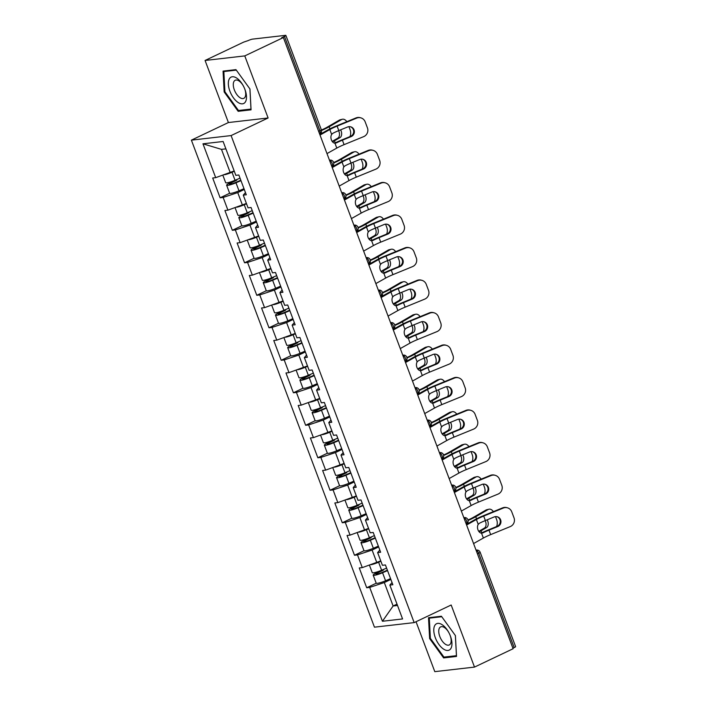 <?xml version="1.0" encoding="UTF-8"?>
<svg xmlns="http://www.w3.org/2000/svg" width="707" height="707" viewBox="0 0 707 707"><rect width="100%" height="100%" fill="white"/><g stroke="black" fill="none" stroke-linecap="round" stroke-linejoin="round"><path stroke-width="1.06" d="M416.034 621.718L434.796 671.65L474.503 667.09L513.105 648.734L283.374 37.551L244.772 55.906L205.074 60.466L228.405 122.541L191.394 140.145L374.454 627.171L414.161 622.611L231.101 135.576L191.394 140.145M205.074 60.466L243.668 42.111L248.228 40.573A3.376 0.495 -20.6 0 1 252.602 39.115L285.363 35.35A3.376 0.495 -20.6 0 1 285.875 35.421L321.349 129.788A3.376 0.495 -20.6 0 1 319.926 130.768L284.461 36.411L281.633 37.745L283.374 37.551M397.016 604.132L393.119 605.987L382.434 621.259L402.575 618.943L389.857 585.096L392.862 584.742L385.421 564.955L382.416 565.3L377.635 552.591L379.818 550.046M382.434 621.259L369.708 587.402L366.703 587.756L376.23 583.222M380.764 560.907L362.276 567.615L359.262 567.96L366.703 587.756M362.276 567.615L357.495 554.907L354.49 555.26L364.017 550.726M368.55 528.412L350.062 535.119L347.049 535.464L354.49 555.26M350.062 535.119L345.281 522.411L342.276 522.756L351.794 518.231M356.337 495.916L337.84 502.624L334.835 502.969L342.276 522.756M337.84 502.624L333.068 489.916L330.054 490.26L339.581 485.736M344.123 463.421L325.627 470.128L322.622 470.473L330.054 490.26M325.627 470.128L320.854 457.42L317.841 457.765L327.368 453.24M331.91 430.925L313.413 437.633L310.408 437.978L317.841 457.765M313.413 437.633L308.641 424.925L305.627 425.269L315.154 420.745M319.688 398.43L301.2 405.138L298.195 405.482L305.627 425.269M301.2 405.138L296.427 392.429L293.414 392.774L302.941 388.24M307.474 365.934L288.986 372.642L285.973 372.987L293.414 392.774M288.986 372.642L284.205 359.934L281.2 360.278L290.727 355.745M295.261 333.439L276.773 340.138L273.759 340.491L281.2 360.278M276.773 340.138L271.992 327.438L268.987 327.783L278.514 323.249M283.047 300.935L264.559 307.642L261.546 307.987L268.987 327.783M264.559 307.642L259.778 294.934L256.774 295.287L266.3 290.754M270.834 268.439L252.346 275.147L249.332 275.491L256.774 295.287M252.346 275.147L247.565 262.438L244.56 262.783L254.078 258.258M258.621 235.944L240.124 242.651L237.119 242.996L244.56 262.783M240.124 242.651L235.351 229.943L232.338 230.288L241.865 225.763M246.407 203.448L227.91 210.156L224.906 210.5L232.338 230.288M227.91 210.156L223.138 197.447L220.124 197.792L229.651 193.267M234.185 170.953L215.697 177.66L212.692 178.005L220.124 197.792M215.697 177.66L202.971 143.804L223.12 141.497L235.838 175.345L238.851 175L246.283 194.787L243.279 195.132L248.051 207.84L251.065 207.496L258.506 227.283L255.492 227.627L260.273 240.336L263.278 239.991L270.719 259.778L267.706 260.123L272.487 272.831L275.491 272.487L282.933 292.274L279.919 292.618L284.7 305.327L287.705 304.982L295.146 324.769L292.132 325.123L296.913 337.822L299.918 337.478L307.359 357.274L304.355 357.618L309.127 370.327L312.14 369.973L319.573 389.769L316.568 390.114L321.34 402.822L324.354 402.477L331.786 422.265L328.782 422.609L333.554 435.318L336.567 434.973L344.009 454.76L340.995 455.105L345.767 467.813L348.781 467.468L356.222 487.256L353.208 487.6L357.989 500.309L360.994 499.964L368.435 519.751L365.422 520.096L370.203 532.804L373.208 532.459L380.649 552.247L377.635 552.591M378.652 546.935L372.094 550.055L376.875 562.763M372.094 550.055L357.495 554.907M366.438 514.44L359.881 517.559L364.662 530.268M359.881 517.559L345.281 522.411M365.422 520.096L367.605 517.551M354.225 481.944L347.667 485.064L352.448 497.772M347.667 485.064L333.068 489.916M353.208 487.6L355.391 485.055M342.011 449.449L335.454 452.568L340.226 465.268M335.454 452.568L320.854 457.42M340.995 455.105L343.178 452.56M329.798 416.953L323.24 420.064L328.013 432.772M323.24 420.064L308.641 424.925M328.782 422.609L330.964 420.064M317.576 384.458L311.027 387.569L315.799 400.277M311.027 387.569L296.427 392.429M316.568 390.114L318.751 387.569M305.362 351.962L298.814 355.073L303.586 367.781M298.814 355.073L284.205 359.934M304.355 357.618L306.538 355.073M293.149 319.458L286.591 322.578L291.372 335.286M286.591 322.578L271.992 327.438M292.132 325.123L294.324 322.578M280.935 286.962L274.378 290.082L279.159 302.79M274.378 290.082L259.778 294.934M279.919 292.618L282.102 290.082M268.722 254.467L262.164 257.587L266.946 270.295M262.164 257.587L247.565 262.438M267.706 260.123L269.888 257.578M256.508 221.971L249.951 225.091L254.723 237.799M249.951 225.091L235.351 229.943M255.492 227.627L257.675 225.082M244.295 189.476L237.738 192.596L242.51 205.304M237.738 192.596L223.138 197.447M243.279 195.132L245.462 192.587M284.461 36.411A3.376 0.495 -20.6 0 0 285.875 35.421M225.887 148.859L221.485 149.371L230.296 172.8M221.485 149.371L202.971 143.804M514.183 647.594L478.719 553.228A3.376 0.495 159.4 0 0 480.141 552.238L515.606 646.605A3.376 0.495 159.4 0 1 514.183 647.594L512.902 648.204M474.503 667.09L451.172 605.006L414.161 622.611M228.405 122.541L268.112 117.981L244.772 55.906M268.112 117.981L231.101 135.576M390.865 579.431L384.316 582.55L393.119 605.987L397.52 605.484M384.316 582.55L369.708 587.402M389.857 585.096L392.04 582.55M249.96 88.994L235.952 69.631L223.059 71.115L224.163 91.954L238.162 111.317L251.065 109.832L249.96 88.994M428.513 617.724L429.617 638.562L443.625 657.925L456.519 656.441L455.414 635.593L441.407 616.239L428.513 617.724M240.327 110.292L238.162 111.317M224.906 91.601L224.163 91.954M445.781 656.9L443.625 657.925M430.36 638.209L429.617 638.562M338.794 130.592L347.544 127.013A5.17 5.02 -74.4 0 1 354.048 129.885A5.17 5.02 -74.4 0 1 351.149 136.592L342.4 140.18A15.068 2.192 -20.6 0 0 338.14 142.045A15.068 2.192 -20.6 0 0 336.426 142.894L334.959 143.229A5.17 3.508 -102.8 0 1 331.397 139.889A5.17 3.508 -102.8 0 1 331.645 134.41L332.829 133.314A15.068 2.192 -20.6 0 1 334.544 132.465A15.068 2.192 -20.6 0 1 338.794 130.592L337.115 126.111A15.068 2.192 -20.6 0 0 332.856 127.985A15.068 2.192 -20.6 0 0 329.824 129.549L320.024 135.055M334.977 143.229L336.426 142.894L334.959 143.229L336.788 148.09L326.996 153.596M319.811 134.48L327.73 130.026A17.993 2.616 159.4 0 1 331.353 128.161A17.993 2.616 159.4 0 1 336.435 125.926L356.01 117.919A6.752 6.549 -74.4 0 1 360.181 117.662L360.862 117.857A6.752 6.549 105.6 0 1 365.166 121.843L367.437 127.887A6.752 6.549 105.6 0 1 363.663 136.645L344.079 144.652A15.068 2.192 -20.6 0 0 339.828 146.526A15.068 2.192 -20.6 0 0 336.788 148.09M334.676 143.185A17.993 2.616 159.4 0 1 336.638 142.222A17.993 2.616 159.4 0 1 341.72 139.986L350.469 136.407A5.17 5.02 105.6 0 0 350.398 126.739M360.862 117.857A6.752 6.549 105.6 0 0 356.69 118.104L337.115 126.111M346.81 121.684A6.752 4.366 76.6 0 0 342.329 119.262A6.752 4.366 76.6 0 0 341.552 119.58L339.387 120.093L327.014 127.278A15.068 2.192 159.4 0 1 323.594 129.054A15.068 2.192 159.4 0 1 321.429 130.035M321.526 130.486A17.993 2.616 -20.6 0 0 325.105 128.877A17.993 2.616 -20.6 0 0 329.179 126.756L341.552 119.58M332.555 141.868A17.993 2.616 -20.6 0 0 334.464 140.817L339.996 137.609L337.831 138.13L332.299 141.338A15.068 2.192 159.4 0 1 332.193 141.4M349.903 136.637A6.752 4.366 76.6 0 0 350.045 129.62L348.931 126.668M340.571 129.867A5.17 3.349 -103.4 0 1 341.163 131.095A5.17 3.349 -103.4 0 1 339.996 137.609M337.831 138.13A5.17 3.349 76.6 0 0 338.998 131.608A5.17 3.349 76.6 0 0 338.573 130.689M339.387 120.093A6.752 4.366 -103.4 0 1 340.164 119.783L342.329 119.262M235.334 180.161A1.352 1.158 -96.6 0 1 234.857 180.603L229.74 183.033A7.424 1.078 -20.6 0 0 226.611 185.207A7.424 1.078 -20.6 0 0 235.979 182.786L240.972 180.647M240.813 180.232L235.024 182.706A4.498 0.654 159.4 0 1 229.351 184.174A4.498 0.654 159.4 0 1 231.251 182.857L236.359 180.426A1.352 1.158 83.4 0 0 237.031 179.437M226.611 185.207L229.634 193.223A7.424 1.078 -20.6 0 0 238.993 190.81L243.986 188.672M222.882 175.274L225.674 182.706A7.424 1.078 -20.6 0 0 235.042 180.285L240.035 178.146M224.517 174.726A7.424 1.078 -20.6 0 0 232.02 172.269L234.317 171.288M244.94 89.436A14.617 7.273 -115.4 0 0 244.693 88.817A14.617 7.273 -115.4 0 0 243.164 85.6A14.617 7.273 -115.4 0 0 231.286 77.028A14.617 7.273 -115.4 0 0 229.89 91.168A14.617 7.273 -115.4 0 0 242.501 103.841A14.617 7.273 -115.4 0 0 244.94 89.436M243.314 85.865A10.013 4.976 -115.4 0 0 235.201 80.271A10.013 4.976 -115.4 0 0 234.344 89.904A10.013 4.976 -115.4 0 0 243.8 98.353A10.013 4.976 -115.4 0 0 244.649 88.72A10.013 4.976 -115.4 0 0 244.578 88.525M249.916 88.923L250.985 109.064L238.48 110.504L224.914 91.742L223.845 71.548L236.306 70.117M225.294 70.85L223.845 71.548M451.039 648.204A14.617 7.273 -115.4 0 0 450.147 635.425A14.617 7.273 -115.4 0 0 448.618 632.208A14.617 7.273 -115.4 0 0 434.699 625.615A14.617 7.273 -115.4 0 0 438.897 644.431A14.617 7.273 -115.4 0 0 451.039 648.204M448.768 632.473A10.013 4.976 -115.4 0 0 440.655 626.879A10.013 4.976 -115.4 0 0 439.365 628.187A10.013 4.976 -115.4 0 0 441.292 639.623A10.013 4.976 -115.4 0 0 449.254 644.961A10.013 4.976 -115.4 0 0 450.545 643.653A10.013 4.976 -115.4 0 0 450.032 635.133M455.37 635.531L456.439 655.672L443.943 657.103L430.369 638.35L429.299 618.157L441.76 616.725M430.757 617.458L429.299 618.157M351.008 163.087L359.766 159.508A5.17 5.02 -74.4 0 1 366.261 162.38A5.17 5.02 -74.4 0 1 363.363 169.088L354.614 172.676A15.068 2.192 -20.6 0 0 350.354 174.541A15.068 2.192 -20.6 0 0 348.639 175.389L347.172 175.725A5.17 3.508 -102.8 0 1 343.611 172.384A5.17 3.508 -102.8 0 1 343.858 166.905L345.043 165.809A15.068 2.192 -20.6 0 1 346.757 164.961A15.068 2.192 -20.6 0 1 351.008 163.087L349.329 158.615A15.068 2.192 -20.6 0 0 345.069 160.48A15.068 2.192 -20.6 0 0 342.038 162.044L332.237 167.559M348.639 175.389L347.172 175.725L348.639 175.389M332.025 166.976L339.943 162.522A17.993 2.616 159.4 0 1 343.567 160.657A17.993 2.616 159.4 0 1 348.648 158.421L368.223 150.414A6.752 6.549 -74.4 0 1 372.395 150.167L373.075 150.352A6.752 6.549 105.6 0 1 377.388 154.347L379.65 160.383A6.752 6.549 105.6 0 1 375.877 169.141L356.293 177.148A15.068 2.192 -20.6 0 0 352.042 179.021A15.068 2.192 -20.6 0 0 349.002 180.585L339.21 186.091M346.89 175.69A17.993 2.616 159.4 0 1 348.851 174.717A17.993 2.616 159.4 0 1 353.933 172.481L362.682 168.902A5.17 5.02 105.6 0 0 362.611 159.234M373.075 150.352A6.752 6.549 105.6 0 0 368.904 150.6L349.329 158.615M363.221 195.583L371.979 192.004A5.17 5.02 -74.4 0 1 378.475 194.876A5.17 5.02 -74.4 0 1 375.576 201.592L366.827 205.171A15.068 2.192 -20.6 0 0 362.576 207.045A15.068 2.192 -20.6 0 0 360.853 207.893L359.395 208.22A5.17 3.508 -102.8 0 1 355.833 204.88A5.17 3.508 -102.8 0 1 356.081 199.401L357.256 198.305A15.068 2.192 -20.6 0 1 358.97 197.456A15.068 2.192 -20.6 0 1 363.221 195.583L361.542 191.111A15.068 2.192 -20.6 0 0 357.282 192.984A15.068 2.192 -20.6 0 0 354.251 194.54L344.45 200.054M359.403 208.22L360.853 207.893L359.395 208.22L361.215 213.081L351.423 218.587M344.238 199.471L352.157 195.017A17.993 2.616 159.4 0 1 355.78 193.152A17.993 2.616 159.4 0 1 360.862 190.917L380.446 182.91A6.752 6.549 -74.4 0 1 384.608 182.662L385.288 182.848A6.752 6.549 105.6 0 1 389.601 186.842L391.872 192.878A6.752 6.549 105.6 0 1 388.09 201.636L368.515 209.652A15.068 2.192 -20.6 0 0 364.255 211.517A15.068 2.192 -20.6 0 0 361.215 213.081M359.103 208.185A17.993 2.616 159.4 0 1 361.065 207.213A17.993 2.616 159.4 0 1 366.146 204.977L374.896 201.398A5.17 5.02 105.6 0 0 374.834 191.73M385.288 182.848A6.752 6.549 105.6 0 0 381.117 183.095L361.542 191.111M375.444 228.087L384.193 224.499A5.17 5.02 -74.4 0 1 390.688 227.371A5.17 5.02 -74.4 0 1 387.79 234.088L379.04 237.667A15.068 2.192 -20.6 0 0 374.79 239.54A15.068 2.192 -20.6 0 0 373.075 240.389L371.608 240.716A5.17 3.508 -102.8 0 1 368.047 237.375A5.17 3.508 -102.8 0 1 368.294 231.896L369.469 230.8A15.068 2.192 -20.6 0 1 371.184 229.952A15.068 2.192 -20.6 0 1 375.444 228.087L373.756 223.606A15.068 2.192 -20.6 0 0 369.505 225.48A15.068 2.192 -20.6 0 0 366.465 227.035L356.673 232.55M373.075 240.389L371.608 240.716L373.075 240.389M356.452 231.967L364.37 227.513A17.993 2.616 159.4 0 1 367.993 225.648A17.993 2.616 159.4 0 1 373.075 223.412L392.659 215.405A6.752 6.549 -74.4 0 1 396.821 215.158L397.502 215.343A6.752 6.549 105.6 0 1 401.815 219.338L404.086 225.374A6.752 6.549 105.6 0 1 400.303 234.132L380.728 242.148A15.068 2.192 -20.6 0 0 376.469 244.012A15.068 2.192 -20.6 0 0 373.429 245.576L363.637 251.091M371.316 240.68A17.993 2.616 159.4 0 1 373.278 239.708A17.993 2.616 159.4 0 1 378.36 237.472L387.118 233.893A5.17 5.02 105.6 0 0 387.047 224.234M397.502 215.343A6.752 6.549 105.6 0 0 393.339 215.591L373.756 223.606M387.657 260.583L396.406 257.003A5.17 5.02 -74.4 0 1 402.902 259.867A5.17 5.02 -74.4 0 1 400.012 266.583L391.254 270.162A15.068 2.192 -20.6 0 0 387.003 272.036A15.068 2.192 -20.6 0 0 385.288 272.884L383.821 273.211A5.17 3.508 -102.8 0 1 380.26 269.871A5.17 3.508 -102.8 0 1 380.507 264.391L381.683 263.304A15.068 2.192 -20.6 0 1 383.397 262.456A15.068 2.192 -20.6 0 1 387.657 260.583L385.969 256.102A15.068 2.192 -20.6 0 0 381.718 257.975A15.068 2.192 -20.6 0 0 378.678 259.531L368.886 265.045M385.288 272.884L383.821 273.211L385.288 272.884M368.665 264.462L376.584 260.008A17.993 2.616 159.4 0 1 380.207 258.143A17.993 2.616 159.4 0 1 385.288 255.907L404.872 247.901A6.752 6.549 -74.4 0 1 409.044 247.653L409.715 247.839A6.752 6.549 105.6 0 1 414.028 251.833L416.299 257.869A6.752 6.549 105.6 0 1 412.517 266.627L392.942 274.643A15.068 2.192 -20.6 0 0 388.682 276.517A15.068 2.192 -20.6 0 0 385.651 278.072L375.85 283.587M383.539 273.176A17.993 2.616 159.4 0 1 385.492 272.204A17.993 2.616 159.4 0 1 390.573 269.968L399.331 266.389A5.17 5.02 105.6 0 0 399.261 256.729M409.715 247.839A6.752 6.549 105.6 0 0 405.553 248.095L385.969 256.102M399.87 293.078L408.619 289.499A5.17 5.02 -74.4 0 1 415.124 292.362A5.17 5.02 -74.4 0 1 412.225 299.079L403.467 302.658A15.068 2.192 -20.6 0 0 399.216 304.531A15.068 2.192 -20.6 0 0 397.502 305.38L396.035 305.707A5.17 3.508 -102.8 0 1 392.473 302.375A5.17 3.508 -102.8 0 1 392.721 296.887L393.896 295.8A15.068 2.192 -20.6 0 1 395.611 294.952A15.068 2.192 -20.6 0 1 399.87 293.078L398.182 288.597A15.068 2.192 -20.6 0 0 393.932 290.471A15.068 2.192 -20.6 0 0 390.891 292.026L381.1 297.541M397.502 305.38L396.035 305.707L397.502 305.38M380.879 296.958L388.797 292.504A17.993 2.616 159.4 0 1 392.429 290.639A17.993 2.616 159.4 0 1 397.511 288.412L417.086 280.396A6.752 6.549 -74.4 0 1 421.257 280.149L421.938 280.343A6.752 6.549 105.6 0 1 426.241 284.329L428.513 290.374A6.752 6.549 105.6 0 1 424.73 299.123L405.155 307.138A15.068 2.192 -20.6 0 0 400.896 309.012A15.068 2.192 -20.6 0 0 397.864 310.567L388.063 316.082M395.752 305.671A17.993 2.616 159.4 0 1 397.714 304.699A17.993 2.616 159.4 0 1 402.796 302.472L411.545 298.884A5.17 5.02 105.6 0 0 411.474 289.225M421.938 280.343A6.752 6.549 105.6 0 0 417.766 280.591L398.182 288.597M359.023 154.179A6.752 4.366 76.6 0 0 354.552 151.758A6.752 4.366 76.6 0 0 353.765 152.076L351.6 152.588L339.227 159.773A15.068 2.192 159.4 0 1 335.807 161.55A15.068 2.192 159.4 0 1 333.651 162.53M333.739 162.981A17.993 2.616 -20.6 0 0 337.319 161.373A17.993 2.616 -20.6 0 0 341.393 159.252L353.765 152.076M344.769 174.364A17.993 2.616 -20.6 0 0 346.677 173.312L352.21 170.104L350.045 170.626L344.512 173.834A15.068 2.192 159.4 0 1 344.406 173.895M362.125 169.132A6.752 4.366 76.6 0 0 362.258 162.115L361.153 159.163M352.784 162.363A5.17 3.349 -103.4 0 1 353.376 163.591A5.17 3.349 -103.4 0 1 352.21 170.104M350.045 170.626A5.17 3.349 76.6 0 0 351.211 164.112A5.17 3.349 76.6 0 0 350.787 163.184M351.6 152.588A6.752 4.366 -103.4 0 1 352.378 152.279L354.552 151.758M247.547 212.657A1.352 1.158 -96.6 0 1 247.07 213.099L241.962 215.529A7.424 1.078 -20.6 0 0 238.833 217.703A7.424 1.078 -20.6 0 0 248.192 215.281L253.186 213.143M253.035 212.727L247.238 215.202A4.498 0.654 159.4 0 1 241.564 216.669A4.498 0.654 159.4 0 1 243.464 215.352L248.572 212.922A1.352 1.158 83.4 0 0 249.244 211.932M238.833 217.703L241.847 225.719A7.424 1.078 -20.6 0 0 251.206 223.306L256.199 221.167M235.095 207.77L237.888 215.202A7.424 1.078 -20.6 0 0 247.256 212.78L252.249 210.642M236.739 207.222A7.424 1.078 -20.6 0 0 244.242 204.765L246.531 203.784M371.237 186.675A6.752 4.366 76.6 0 0 366.765 184.253A6.752 4.366 76.6 0 0 365.979 184.571L363.813 185.084L351.441 192.269A15.068 2.192 159.4 0 1 348.03 194.045A15.068 2.192 159.4 0 1 345.864 195.035M345.962 195.477A17.993 2.616 -20.6 0 0 349.532 193.868A17.993 2.616 -20.6 0 0 353.606 191.756L365.979 184.571M356.982 206.859A17.993 2.616 -20.6 0 0 358.891 205.817L364.423 202.6L362.258 203.121L356.726 206.329A15.068 2.192 159.4 0 1 356.62 206.391M374.339 201.628A6.752 4.366 76.6 0 0 374.471 194.611L373.367 191.659M364.998 194.858A5.17 3.349 -103.4 0 1 365.59 196.086A5.17 3.349 -103.4 0 1 364.423 202.6M362.258 203.121A5.17 3.349 76.6 0 0 363.425 196.608A5.17 3.349 76.6 0 0 363 195.68M363.813 185.084A6.752 4.366 -103.4 0 1 364.6 184.774L366.765 184.253M259.761 245.152A1.352 1.158 -96.6 0 1 259.283 245.594L254.175 248.024A7.424 1.078 -20.6 0 0 251.047 250.198A7.424 1.078 -20.6 0 0 260.406 247.777L265.399 245.638M265.249 245.223L259.46 247.706A4.498 0.654 159.4 0 1 253.778 249.164A4.498 0.654 159.4 0 1 255.678 247.848L260.786 245.417A1.352 1.158 83.4 0 0 261.466 244.428M251.047 250.198L254.06 258.214A7.424 1.078 -20.6 0 0 263.419 255.801L268.421 253.663M247.309 240.265L250.101 247.697A7.424 1.078 -20.6 0 0 259.469 245.276L264.462 243.137M248.952 239.717A7.424 1.078 -20.6 0 0 256.455 237.26L258.744 236.279M383.45 219.17A6.752 4.366 76.6 0 0 378.979 216.749A6.752 4.366 76.6 0 0 378.192 217.067L376.027 217.588L363.654 224.764A15.068 2.192 159.4 0 1 360.243 226.54A15.068 2.192 159.4 0 1 358.078 227.53M358.175 227.972A17.993 2.616 -20.6 0 0 361.745 226.373A17.993 2.616 -20.6 0 0 365.819 224.252L378.192 217.067M369.195 239.355A17.993 2.616 -20.6 0 0 371.104 238.312L376.637 235.095L374.471 235.617L368.939 238.825A15.068 2.192 159.4 0 1 368.833 238.886M386.552 234.123A6.752 4.366 76.6 0 0 386.685 227.106L385.58 224.154M377.211 227.362A5.17 3.349 -103.4 0 1 377.803 228.582A5.17 3.349 -103.4 0 1 376.637 235.095M374.471 235.617A5.17 3.349 76.6 0 0 375.638 229.103A5.17 3.349 76.6 0 0 375.214 228.175M376.027 217.588A6.752 4.366 -103.4 0 1 376.813 217.27L378.979 216.749M271.974 277.648A1.352 1.158 -96.6 0 1 271.497 278.09L266.389 280.52A7.424 1.078 -20.6 0 0 263.26 282.694A7.424 1.078 -20.6 0 0 272.619 280.272L277.621 278.134M277.462 277.718L271.674 280.202A4.498 0.654 159.4 0 1 266 281.669A4.498 0.654 159.4 0 1 267.891 280.352L272.999 277.922A1.352 1.158 83.4 0 0 273.68 276.923M263.26 282.694L266.274 290.71A7.424 1.078 -20.6 0 0 275.633 288.297L280.635 286.158M259.522 272.761L262.324 280.193A7.424 1.078 -20.6 0 0 271.682 277.78L276.676 275.642M261.166 272.213A7.424 1.078 -20.6 0 0 268.669 269.756L270.958 268.775M395.664 251.665A6.752 4.366 76.6 0 0 391.192 249.253A6.752 4.366 76.6 0 0 390.414 249.562L388.24 250.084L375.868 257.26A15.068 2.192 159.4 0 1 372.456 259.036A15.068 2.192 159.4 0 1 370.291 260.026M370.388 260.468A17.993 2.616 -20.6 0 0 373.959 258.868A17.993 2.616 -20.6 0 0 378.033 256.747L390.414 249.562M381.409 271.85A17.993 2.616 -20.6 0 0 383.327 270.808L388.85 267.6L386.685 268.112L381.153 271.32A15.068 2.192 159.4 0 1 381.046 271.382M398.766 266.619A6.752 4.366 76.6 0 0 398.907 259.602L397.794 256.65M389.424 259.858A5.17 3.349 -103.4 0 1 390.025 261.077A5.17 3.349 -103.4 0 1 388.85 267.6M386.685 268.112A5.17 3.349 76.6 0 0 387.851 261.599A5.17 3.349 76.6 0 0 387.436 260.671M388.24 250.084A6.752 4.366 -103.4 0 1 389.027 249.765L391.192 249.253M284.196 310.143A1.352 1.158 -96.6 0 1 283.71 310.585L278.602 313.015A7.424 1.078 -20.6 0 0 275.474 315.189A7.424 1.078 -20.6 0 0 284.833 312.768L289.835 310.638M289.676 310.214L283.887 312.697A4.498 0.654 159.4 0 1 278.213 314.164A4.498 0.654 159.4 0 1 280.105 312.848L285.221 310.417A1.352 1.158 83.4 0 0 285.893 309.419M275.474 315.189L278.487 323.214A7.424 1.078 -20.6 0 0 287.855 320.792L292.848 318.654M271.735 305.256L274.537 312.688A7.424 1.078 -20.6 0 0 283.896 310.276L288.889 308.137M273.379 304.708A7.424 1.078 -20.6 0 0 280.882 302.251L283.171 301.27M407.877 284.161A6.752 4.366 76.6 0 0 403.405 281.748A6.752 4.366 76.6 0 0 402.628 282.058L400.454 282.579L388.081 289.755A15.068 2.192 159.4 0 1 384.67 291.531A15.068 2.192 159.4 0 1 382.505 292.521M382.602 292.963A17.993 2.616 -20.6 0 0 386.172 291.364A17.993 2.616 -20.6 0 0 390.255 289.243L402.628 282.058M393.622 304.346A17.993 2.616 -20.6 0 0 395.54 303.303L401.063 300.095L398.898 300.608L393.366 303.824A15.068 2.192 159.4 0 1 393.26 303.886M410.979 299.123A6.752 4.366 76.6 0 0 411.12 292.097L410.007 289.145M401.638 292.353A5.17 3.349 -103.4 0 1 402.239 293.582A5.17 3.349 -103.4 0 1 401.063 300.095M398.898 300.608A5.17 3.349 76.6 0 0 400.065 294.094A5.17 3.349 76.6 0 0 399.649 293.166M400.454 282.579A6.752 4.366 -103.4 0 1 401.24 282.261L403.405 281.748M296.41 342.639A1.352 1.158 -96.6 0 1 295.924 343.081L290.816 345.511A7.424 1.078 -20.6 0 0 287.687 347.685A7.424 1.078 -20.6 0 0 297.055 345.272L302.048 343.134M301.889 342.718L296.1 345.193A4.498 0.654 159.4 0 1 290.427 346.66A4.498 0.654 159.4 0 1 292.318 345.343L297.435 342.913A1.352 1.158 83.4 0 0 298.107 341.914M287.687 347.685L290.701 355.709A7.424 1.078 -20.6 0 0 300.068 353.288L305.062 351.149M283.958 337.752L286.75 345.184A7.424 1.078 -20.6 0 0 296.109 342.771L301.102 340.633M285.593 337.204A7.424 1.078 -20.6 0 0 293.096 334.747L295.385 333.766M412.084 325.573L420.833 321.994A5.17 5.02 -74.4 0 1 427.337 324.858A5.17 5.02 -74.4 0 1 424.439 331.574L415.689 335.153A15.068 2.192 -20.6 0 0 411.43 337.027A15.068 2.192 -20.6 0 0 409.715 337.875L408.248 338.202A5.17 3.508 -102.8 0 1 404.687 334.871A5.17 3.508 -102.8 0 1 404.934 329.382L406.11 328.295A15.068 2.192 -20.6 0 1 407.824 327.447A15.068 2.192 -20.6 0 1 412.084 325.573L410.405 321.093A15.068 2.192 -20.6 0 0 406.145 322.966A15.068 2.192 -20.6 0 0 403.105 324.522L393.313 330.036M409.715 337.875L408.248 338.202L409.715 337.875M393.092 329.453L401.01 324.999A17.993 2.616 159.4 0 1 404.643 323.143A17.993 2.616 159.4 0 1 409.724 320.907L429.299 312.892A6.752 6.549 -74.4 0 1 433.471 312.644L434.151 312.839A6.752 6.549 105.6 0 1 438.455 316.824L440.726 322.869A6.752 6.549 105.6 0 1 436.944 331.627L417.369 339.634A15.068 2.192 -20.6 0 0 413.118 341.508A15.068 2.192 -20.6 0 0 410.078 343.063L400.286 348.578M407.966 338.167A17.993 2.616 159.4 0 1 409.927 337.204A17.993 2.616 159.4 0 1 415.009 334.968L423.758 331.389A5.17 5.02 105.6 0 0 423.687 321.72M434.151 312.839A6.752 6.549 105.6 0 0 429.98 313.086L410.405 321.093M420.099 316.656A6.752 4.366 76.6 0 0 415.619 314.244A6.752 4.366 76.6 0 0 414.841 314.553L412.676 315.075L400.303 322.259A15.068 2.192 159.4 0 1 396.883 324.027A15.068 2.192 159.4 0 1 394.718 325.017M394.815 325.459A17.993 2.616 -20.6 0 0 398.386 323.859A17.993 2.616 -20.6 0 0 402.469 321.738L414.841 314.553M405.845 336.841A17.993 2.616 -20.6 0 0 407.753 335.798L413.286 332.59L411.112 333.103L405.588 336.32A15.068 2.192 159.4 0 1 405.473 336.382M423.193 331.618A6.752 4.366 76.6 0 0 423.334 324.601L422.22 321.65M413.86 324.849A5.17 3.349 -103.4 0 1 414.452 326.077A5.17 3.349 -103.4 0 1 413.286 332.59M411.112 333.103A5.17 3.349 76.6 0 0 412.287 326.59A5.17 3.349 76.6 0 0 411.863 325.662M412.676 315.075A6.752 4.366 -103.4 0 1 413.454 314.756L415.619 314.244M308.623 375.143A1.352 1.158 -96.6 0 1 308.146 375.576L303.029 378.006A7.424 1.078 -20.6 0 0 299.901 380.18A7.424 1.078 -20.6 0 0 309.268 377.768L314.262 375.629M314.102 375.214L308.314 377.688A4.498 0.654 159.4 0 1 302.64 379.155A4.498 0.654 159.4 0 1 304.531 377.838L309.648 375.408A1.352 1.158 83.4 0 0 310.32 374.41M299.901 380.18L302.914 388.205A7.424 1.078 -20.6 0 0 312.282 385.783L317.275 383.645M296.171 370.247L298.964 377.679A7.424 1.078 -20.6 0 0 308.323 375.267L313.325 373.128M297.806 369.708A7.424 1.078 -20.6 0 0 305.309 367.242L307.598 366.261M424.297 358.069L433.046 354.49A5.17 5.02 -74.4 0 1 439.551 357.362A5.17 5.02 -74.4 0 1 436.652 364.07L427.903 367.649A15.068 2.192 -20.6 0 0 423.643 369.522A15.068 2.192 -20.6 0 0 421.929 370.371L420.462 370.698A5.17 3.508 -102.8 0 1 416.9 367.366A5.17 3.508 -102.8 0 1 417.148 361.887L418.332 360.791A15.068 2.192 -20.6 0 1 420.046 359.943A15.068 2.192 -20.6 0 1 424.297 358.069L422.618 353.588A15.068 2.192 -20.6 0 0 418.358 355.462A15.068 2.192 -20.6 0 0 415.318 357.026L405.526 362.532M420.479 370.698L421.929 370.371L420.462 370.698L422.291 375.558L412.499 381.073M405.305 361.957L413.233 357.495A17.993 2.616 159.4 0 1 416.856 355.639A17.993 2.616 159.4 0 1 421.938 353.403L441.513 345.387A6.752 6.549 -74.4 0 1 445.684 345.14L446.364 345.334A6.752 6.549 105.6 0 1 450.668 349.32L452.94 355.365A6.752 6.549 105.6 0 1 449.166 364.123L429.582 372.129A15.068 2.192 -20.6 0 0 425.331 374.003A15.068 2.192 -20.6 0 0 422.291 375.558M420.179 370.662A17.993 2.616 159.4 0 1 422.141 369.699A17.993 2.616 159.4 0 1 427.222 367.463L435.972 363.884A5.17 5.02 105.6 0 0 435.901 354.216M446.364 345.334A6.752 6.549 105.6 0 0 442.193 345.582L422.618 353.588M432.313 349.152A6.752 4.366 76.6 0 0 427.832 346.739A6.752 4.366 76.6 0 0 427.055 347.049L424.889 347.57L412.517 354.755A15.068 2.192 159.4 0 1 409.097 356.531A15.068 2.192 159.4 0 1 406.932 357.512M407.029 357.963A17.993 2.616 -20.6 0 0 410.608 356.355A17.993 2.616 -20.6 0 0 414.682 354.234L427.055 347.049M418.058 369.337A17.993 2.616 -20.6 0 0 419.967 368.294L425.499 365.086L423.334 365.599L417.802 368.815A15.068 2.192 159.4 0 1 417.696 368.877M435.406 364.114A6.752 4.366 76.6 0 0 435.547 357.097L434.434 354.145M426.074 357.344A5.17 3.349 -103.4 0 1 426.666 358.573A5.17 3.349 -103.4 0 1 425.499 365.086M423.334 365.599A5.17 3.349 76.6 0 0 424.5 359.085A5.17 3.349 76.6 0 0 424.076 358.157M424.889 347.57A6.752 4.366 -103.4 0 1 425.667 347.252L427.832 346.739M320.837 407.639A1.352 1.158 -96.6 0 1 320.359 408.08L315.242 410.511A7.424 1.078 -20.6 0 0 312.114 412.676A7.424 1.078 -20.6 0 0 321.482 410.263L326.475 408.125M326.316 407.709L320.527 410.184A4.498 0.654 159.4 0 1 314.854 411.651A4.498 0.654 159.4 0 1 316.754 410.334L321.862 407.904A1.352 1.158 83.4 0 0 322.533 406.905M312.114 412.676L315.128 420.7A7.424 1.078 -20.6 0 0 324.495 418.279L329.489 416.14M308.385 402.743L311.177 410.184A7.424 1.078 -20.6 0 0 320.545 407.762L325.538 405.624M310.02 402.203A7.424 1.078 -20.6 0 0 317.523 399.738L319.82 398.766M436.511 390.564L445.269 386.985A5.17 5.02 -74.4 0 1 451.764 389.857A5.17 5.02 -74.4 0 1 448.865 396.565L440.116 400.144A15.068 2.192 -20.6 0 0 435.857 402.018A15.068 2.192 -20.6 0 0 434.142 402.866L432.675 403.193A5.17 3.508 -102.8 0 1 429.114 399.862A5.17 3.508 -102.8 0 1 429.361 394.382L430.545 393.286A15.068 2.192 -20.6 0 1 432.26 392.438A15.068 2.192 -20.6 0 1 436.511 390.564L434.832 386.084A15.068 2.192 -20.6 0 0 430.572 387.957A15.068 2.192 -20.6 0 0 427.541 389.522L417.74 395.027M434.142 402.866L432.675 403.193L434.142 402.866M417.528 394.453L425.446 389.99A17.993 2.616 159.4 0 1 429.069 388.134A17.993 2.616 159.4 0 1 434.151 385.898L453.726 377.883A6.752 6.549 -74.4 0 1 457.897 377.635L458.578 377.83A6.752 6.549 105.6 0 1 462.891 381.815L465.153 387.86A6.752 6.549 105.6 0 1 461.379 396.618L441.795 404.625A15.068 2.192 -20.6 0 0 437.545 406.498A15.068 2.192 -20.6 0 0 434.505 408.063L424.713 413.568M432.392 403.158A17.993 2.616 159.4 0 1 434.354 402.195A17.993 2.616 159.4 0 1 439.436 399.959L448.185 396.38A5.17 5.02 105.6 0 0 448.114 386.711M458.578 377.83A6.752 6.549 105.6 0 0 454.407 378.077L434.832 386.084M444.526 381.656A6.752 4.366 76.6 0 0 440.054 379.235A6.752 4.366 76.6 0 0 439.268 379.553L437.103 380.066L424.73 387.25A15.068 2.192 159.4 0 1 421.31 389.027A15.068 2.192 159.4 0 1 419.154 390.008M419.242 390.458A17.993 2.616 -20.6 0 0 422.821 388.85A17.993 2.616 -20.6 0 0 426.895 386.729L439.268 379.553M430.271 401.841A17.993 2.616 -20.6 0 0 432.18 400.789L437.713 397.581L435.547 398.103L430.015 401.311A15.068 2.192 159.4 0 1 429.909 401.373M447.619 396.609A6.752 4.366 76.6 0 0 447.761 389.592L446.656 386.641M438.287 389.84A5.17 3.349 -103.4 0 1 438.879 391.068A5.17 3.349 -103.4 0 1 437.713 397.581M435.547 398.103A5.17 3.349 76.6 0 0 436.714 391.581A5.17 3.349 76.6 0 0 436.29 390.662M437.103 380.066A6.752 4.366 -103.4 0 1 437.88 379.756L440.054 379.235M333.05 440.134A1.352 1.158 -96.6 0 1 332.573 440.576L327.456 443.006A7.424 1.078 -20.6 0 0 324.336 445.18A7.424 1.078 -20.6 0 0 333.695 442.759L338.688 440.62M338.538 440.205L332.741 442.679A4.498 0.654 159.4 0 1 327.067 444.146A4.498 0.654 159.4 0 1 328.967 442.829L334.075 440.399A1.352 1.158 83.4 0 0 334.747 439.401M324.336 445.18L327.35 453.196A7.424 1.078 -20.6 0 0 336.709 450.774L341.702 448.636M320.598 435.238L323.391 442.679A7.424 1.078 -20.6 0 0 332.758 440.258L337.752 438.119M322.233 434.699A7.424 1.078 -20.6 0 0 329.745 432.242L332.034 431.261M448.724 423.06L457.482 419.481A5.17 5.02 -74.4 0 1 463.978 422.353A5.17 5.02 -74.4 0 1 461.079 429.061L452.33 432.649A15.068 2.192 -20.6 0 0 448.07 434.513A15.068 2.192 -20.6 0 0 446.356 435.362L444.897 435.698A5.17 3.508 -102.8 0 1 441.327 432.357A5.17 3.508 -102.8 0 1 441.583 426.878L442.759 425.782A15.068 2.192 -20.6 0 1 444.473 424.934A15.068 2.192 -20.6 0 1 448.724 423.06L447.045 418.588A15.068 2.192 -20.6 0 0 442.785 420.453A15.068 2.192 -20.6 0 0 439.754 422.017L429.953 427.523M444.906 435.698L446.356 435.362L444.897 435.698L446.718 440.558L436.926 446.064M429.741 426.948L437.66 422.494A17.993 2.616 159.4 0 1 441.283 420.63A17.993 2.616 159.4 0 1 446.364 418.394L465.948 410.387A6.752 6.549 -74.4 0 1 470.111 410.131L470.791 410.325A6.752 6.549 105.6 0 1 475.104 414.311L477.375 420.356A6.752 6.549 105.6 0 1 473.593 429.114L454.009 437.12A15.068 2.192 -20.6 0 0 449.758 438.994A15.068 2.192 -20.6 0 0 446.718 440.558M444.606 435.662A17.993 2.616 159.4 0 1 446.568 434.69A17.993 2.616 159.4 0 1 451.649 432.454L460.398 428.875A5.17 5.02 105.6 0 0 460.337 419.207M470.791 410.325A6.752 6.549 105.6 0 0 466.62 410.573L447.045 418.588M456.74 414.152A6.752 4.366 76.6 0 0 452.268 411.73A6.752 4.366 76.6 0 0 451.481 412.048L449.316 412.561L436.944 419.746A15.068 2.192 159.4 0 1 433.532 421.522A15.068 2.192 159.4 0 1 431.367 422.503M431.464 422.954A17.993 2.616 -20.6 0 0 435.035 421.345A17.993 2.616 -20.6 0 0 439.109 419.224L451.481 412.048M442.485 434.337A17.993 2.616 -20.6 0 0 444.394 433.285L449.926 430.077L447.761 430.598L442.228 433.806A15.068 2.192 159.4 0 1 442.122 433.868M459.842 429.105A6.752 4.366 76.6 0 0 459.974 422.088L458.87 419.136M450.5 422.335A5.17 3.349 -103.4 0 1 451.093 423.564A5.17 3.349 -103.4 0 1 449.926 430.077M447.761 430.598A5.17 3.349 76.6 0 0 448.927 424.085A5.17 3.349 76.6 0 0 448.503 423.157M449.316 412.561A6.752 4.366 -103.4 0 1 450.094 412.252L452.268 411.73M345.263 472.629A1.352 1.158 -96.6 0 1 344.786 473.071L339.678 475.502A7.424 1.078 -20.6 0 0 336.55 477.676A7.424 1.078 -20.6 0 0 345.909 475.254L350.902 473.116M350.752 472.7L344.954 475.175A4.498 0.654 159.4 0 1 339.28 476.642A4.498 0.654 159.4 0 1 341.181 475.325L346.289 472.895A1.352 1.158 83.4 0 0 346.96 471.905M336.55 477.676L339.563 485.691A7.424 1.078 -20.6 0 0 348.922 483.279L353.915 481.14M332.811 467.742L335.604 475.175A7.424 1.078 -20.6 0 0 344.972 472.753L349.965 470.615M334.455 467.194A7.424 1.078 -20.6 0 0 341.958 464.738L344.247 463.757M460.946 455.555L469.695 451.976A5.17 5.02 -74.4 0 1 476.191 454.848A5.17 5.02 -74.4 0 1 473.292 461.565L464.543 465.144A15.068 2.192 -20.6 0 0 460.292 467.009A15.068 2.192 -20.6 0 0 458.578 467.857L457.111 468.193A5.17 3.508 -102.8 0 1 453.549 464.853A5.17 3.508 -102.8 0 1 453.797 459.373L454.972 458.277A15.068 2.192 -20.6 0 1 456.687 457.429A15.068 2.192 -20.6 0 1 460.946 455.555L459.258 451.084A15.068 2.192 -20.6 0 0 455.008 452.948A15.068 2.192 -20.6 0 0 451.967 454.513L442.175 460.027M458.578 467.857L457.111 468.193L458.578 467.857M441.955 459.444L449.873 454.99A17.993 2.616 159.4 0 1 453.496 453.125A17.993 2.616 159.4 0 1 458.578 450.889L478.162 442.882A6.752 6.549 -74.4 0 1 482.324 442.635L483.005 442.821A6.752 6.549 105.6 0 1 487.317 446.815L489.589 452.851A6.752 6.549 105.6 0 1 485.806 461.609L466.231 469.616A15.068 2.192 -20.6 0 0 461.971 471.489A15.068 2.192 -20.6 0 0 458.931 473.054L449.139 478.559M456.819 468.158A17.993 2.616 159.4 0 1 458.781 467.186A17.993 2.616 159.4 0 1 463.863 464.95L472.621 461.371A5.17 5.02 105.6 0 0 472.55 451.702M483.005 442.821A6.752 6.549 105.6 0 0 478.842 443.068L459.258 451.084M468.953 446.647A6.752 4.366 76.6 0 0 464.481 444.226A6.752 4.366 76.6 0 0 463.695 444.544L461.53 445.057L449.157 452.241A15.068 2.192 159.4 0 1 445.746 454.018A15.068 2.192 159.4 0 1 443.581 455.008M443.678 455.449A17.993 2.616 -20.6 0 0 447.248 453.841A17.993 2.616 -20.6 0 0 451.322 451.72L463.695 444.544M454.698 466.832A17.993 2.616 -20.6 0 0 456.607 465.789L462.139 462.572L459.974 463.094L454.442 466.302A15.068 2.192 159.4 0 1 454.336 466.364M472.055 461.6A6.752 4.366 76.6 0 0 472.188 454.583L471.083 451.632M462.714 454.831A5.17 3.349 -103.4 0 1 463.306 456.059A5.17 3.349 -103.4 0 1 462.139 462.572M459.974 463.094A5.17 3.349 76.6 0 0 461.141 456.581A5.17 3.349 76.6 0 0 460.717 455.653M461.53 445.057A6.752 4.366 -103.4 0 1 462.316 444.747L464.481 444.226M357.477 505.125A1.352 1.158 -96.6 0 1 357 505.567L351.892 507.997A7.424 1.078 -20.6 0 0 348.763 510.171A7.424 1.078 -20.6 0 0 358.122 507.75L363.115 505.611M362.965 505.196L357.176 507.679A4.498 0.654 159.4 0 1 351.503 509.137A4.498 0.654 159.4 0 1 353.394 507.82L358.502 505.39A1.352 1.158 83.4 0 0 359.183 504.4M348.763 510.171L351.777 518.187A7.424 1.078 -20.6 0 0 361.136 515.774L366.138 513.636M345.025 500.238L347.817 507.67A7.424 1.078 -20.6 0 0 357.185 505.249L362.178 503.11M346.669 499.69A7.424 1.078 -20.6 0 0 354.172 497.233L356.461 496.252M473.16 488.06L481.909 484.472A5.17 5.02 -74.4 0 1 488.404 487.344A5.17 5.02 -74.4 0 1 485.515 494.06L476.757 497.64A15.068 2.192 -20.6 0 0 472.506 499.513A15.068 2.192 -20.6 0 0 470.791 500.362L469.324 500.689A5.17 3.508 -102.8 0 1 465.763 497.348A5.17 3.508 -102.8 0 1 466.01 491.869L467.186 490.773A15.068 2.192 -20.6 0 1 468.9 489.924A15.068 2.192 -20.6 0 1 473.16 488.06L471.472 483.579A15.068 2.192 -20.6 0 0 467.221 485.453A15.068 2.192 -20.6 0 0 464.181 487.008L454.389 492.523M470.791 500.362L469.324 500.689L470.791 500.362M454.168 491.939L462.086 487.485A17.993 2.616 159.4 0 1 465.71 485.621A17.993 2.616 159.4 0 1 470.791 483.385L490.375 475.378A6.752 6.549 -74.4 0 1 494.547 475.131L495.218 475.316A6.752 6.549 105.6 0 1 499.531 479.311L501.802 485.347A6.752 6.549 105.6 0 1 498.02 494.105L478.445 502.12A15.068 2.192 -20.6 0 0 474.185 503.985A15.068 2.192 -20.6 0 0 471.154 505.549L461.353 511.064M469.041 500.653A17.993 2.616 159.4 0 1 470.995 499.681A17.993 2.616 159.4 0 1 476.076 497.445L484.834 493.866A5.17 5.02 105.6 0 0 484.763 484.198M495.218 475.316A6.752 6.549 105.6 0 0 491.056 475.564L471.472 483.579M481.167 479.143A6.752 4.366 76.6 0 0 476.695 476.721A6.752 4.366 76.6 0 0 475.908 477.039L473.743 477.552L461.371 484.737A15.068 2.192 159.4 0 1 457.959 486.513A15.068 2.192 159.4 0 1 455.794 487.503M455.891 487.945A17.993 2.616 -20.6 0 0 459.462 486.336A17.993 2.616 -20.6 0 0 463.536 484.224L475.908 477.039M466.912 499.328A17.993 2.616 -20.6 0 0 468.821 498.285L474.353 495.068L472.188 495.589L466.655 498.797A15.068 2.192 159.4 0 1 466.549 498.859M484.268 494.096A6.752 4.366 76.6 0 0 484.401 487.079L483.296 484.127M474.927 487.326A5.17 3.349 -103.4 0 1 475.528 488.555A5.17 3.349 -103.4 0 1 474.353 495.068M472.188 495.589A5.17 3.349 76.6 0 0 473.354 489.076A5.17 3.349 76.6 0 0 472.939 488.148M473.743 477.552A6.752 4.366 -103.4 0 1 474.53 477.243L476.695 476.721M369.699 537.62A1.352 1.158 -96.6 0 1 369.213 538.062L364.105 540.493A7.424 1.078 -20.6 0 0 360.977 542.667A7.424 1.078 -20.6 0 0 370.335 540.245L375.337 538.107M375.178 537.691L369.39 540.175A4.498 0.654 159.4 0 1 363.716 541.633A4.498 0.654 159.4 0 1 365.607 540.316L370.724 537.886A1.352 1.158 83.4 0 0 371.396 536.896M360.977 542.667L363.99 550.682A7.424 1.078 -20.6 0 0 373.358 548.27L378.351 546.131M357.238 532.733L360.04 540.166A7.424 1.078 -20.6 0 0 369.399 537.744L374.392 535.606M358.882 532.185A7.424 1.078 -20.6 0 0 366.385 529.729L368.674 528.748M485.373 520.555L494.122 516.967A5.17 5.02 -74.4 0 1 500.627 519.839A5.17 5.02 -74.4 0 1 497.728 526.556L488.97 530.135A15.068 2.192 -20.6 0 0 484.719 532.009A15.068 2.192 -20.6 0 0 483.005 532.857L481.538 533.184A5.17 3.508 -102.8 0 1 477.976 529.843A5.17 3.508 -102.8 0 1 478.224 524.364L479.399 523.268A15.068 2.192 -20.6 0 1 481.113 522.42A15.068 2.192 -20.6 0 1 485.373 520.555L483.685 516.075A15.068 2.192 -20.6 0 0 479.434 517.948A15.068 2.192 -20.6 0 0 476.394 519.504L466.602 525.018M483.005 532.857L481.538 533.184L483.005 532.857M466.381 524.435L474.3 519.981A17.993 2.616 159.4 0 1 477.932 518.116A17.993 2.616 159.4 0 1 483.005 515.88L502.589 507.873A6.752 6.549 -74.4 0 1 506.76 507.626L507.44 507.812A6.752 6.549 105.6 0 1 511.744 511.806L514.016 517.842A6.752 6.549 105.6 0 1 510.233 526.6L490.658 534.616A15.068 2.192 -20.6 0 0 486.398 536.489A15.068 2.192 -20.6 0 0 483.367 538.045L473.566 543.559M481.255 533.149A17.993 2.616 159.4 0 1 483.217 532.177A17.993 2.616 159.4 0 1 488.298 529.941L497.048 526.362A5.17 5.02 105.6 0 0 496.977 516.702M507.44 507.812A6.752 6.549 105.6 0 0 503.269 508.059L483.685 516.075M493.38 511.638A6.752 4.366 76.6 0 0 488.908 509.217A6.752 4.366 76.6 0 0 488.13 509.535L485.956 510.056L473.584 517.232A15.068 2.192 159.4 0 1 470.173 519.009A15.068 2.192 159.4 0 1 468.007 519.999M468.105 520.44A17.993 2.616 -20.6 0 0 471.675 518.841A17.993 2.616 -20.6 0 0 475.758 516.72L488.13 509.535M479.125 531.823A17.993 2.616 -20.6 0 0 481.043 530.78L486.566 527.563L484.401 528.085L478.869 531.293A15.068 2.192 159.4 0 1 478.763 531.355M496.482 526.591A6.752 4.366 76.6 0 0 496.623 519.574L495.51 516.623M487.141 519.831A5.17 3.349 -103.4 0 1 487.742 521.05A5.17 3.349 -103.4 0 1 486.566 527.563M484.401 528.085A5.17 3.349 76.6 0 0 485.568 521.572A5.17 3.349 76.6 0 0 485.152 520.644M485.956 510.056A6.752 4.366 -103.4 0 1 486.743 509.738L488.908 509.217M381.913 570.116A1.352 1.158 -96.6 0 1 381.427 570.558L376.318 572.988A7.424 1.078 -20.6 0 0 373.19 575.162A7.424 1.078 -20.6 0 0 382.558 572.741L387.551 570.602M387.392 570.187L381.603 572.67A4.498 0.654 159.4 0 1 375.93 574.137A4.498 0.654 159.4 0 1 377.821 572.82L382.938 570.39A1.352 1.158 83.4 0 0 383.609 569.391M373.19 575.162L376.204 583.178A7.424 1.078 -20.6 0 0 385.571 580.765L390.564 578.626M369.461 565.229L372.253 572.661A7.424 1.078 -20.6 0 0 381.612 570.249L386.605 568.11M371.095 564.681A7.424 1.078 -20.6 0 0 378.599 562.224L380.887 561.243M318.645 131.378L319.926 130.768A3.376 1.679 64.6 0 1 319.644 134.021L319.644 134.021A3.376 3.376 0 0 0 321.349 129.788M476.111 550.311A3.376 1.679 -115.4 0 1 478.719 553.228L477.437 553.837M329.471 160.18L330.019 160.118A3.376 2.89 83.4 0 0 329.489 160.242M330.019 160.118A3.376 3.376 0 0 1 331.857 166.516L331.857 166.516A3.376 1.679 64.6 0 0 332.14 163.273A3.376 1.679 -115.4 0 0 329.533 160.356M341.684 192.675L342.232 192.613A3.376 2.89 83.4 0 0 341.702 192.737M344.062 199.012L344.07 199.012A3.376 1.679 64.6 0 0 344.353 195.768A3.376 1.679 -115.4 0 0 341.746 192.852M353.898 225.171L354.446 225.109A3.376 2.89 83.4 0 0 353.915 225.233M354.446 225.109A3.376 3.376 0 0 1 356.284 231.507L356.284 231.507A3.376 1.679 64.6 0 0 356.567 228.264A3.376 1.679 -115.4 0 0 353.96 225.347M366.111 257.666L366.668 257.604A3.376 2.89 83.4 0 0 366.138 257.728M366.668 257.604A3.376 3.376 0 0 1 368.497 264.003L368.497 264.003A3.376 1.679 64.6 0 0 368.789 260.759A3.376 1.679 -115.4 0 0 366.173 257.843M378.325 290.162L378.881 290.1A3.376 2.89 83.4 0 0 378.351 290.224M378.881 290.1A3.376 3.376 0 0 1 380.711 296.498L380.711 296.498A3.376 1.679 64.6 0 0 381.002 293.255A3.376 1.679 -115.4 0 0 378.395 290.338M390.538 322.666L391.095 322.595A3.376 2.89 83.4 0 0 390.564 322.719M392.924 329.002L392.924 328.994A3.376 1.679 64.6 0 0 393.216 325.75A3.376 1.679 -115.4 0 0 390.609 322.834M402.751 355.161L403.308 355.1A3.376 2.89 83.4 0 0 402.778 355.214M403.308 355.1A3.376 3.376 0 0 1 405.138 361.498L405.138 361.498A3.376 1.679 64.6 0 0 405.429 358.246A3.376 1.679 -115.4 0 0 402.822 355.329M414.974 387.657L415.522 387.595A3.376 2.89 83.4 0 0 414.991 387.71M415.522 387.595A3.376 3.376 0 0 1 417.36 393.993L417.36 393.993A3.376 1.679 64.6 0 0 417.643 390.741A3.376 1.679 -115.4 0 0 415.036 387.825M427.187 420.152L427.735 420.091A3.376 2.89 83.4 0 0 427.205 420.205M429.564 426.489L429.573 426.489A3.376 1.679 64.6 0 0 429.856 423.237A3.376 1.679 -115.4 0 0 427.249 420.329M439.401 452.648L439.948 452.586A3.376 2.89 83.4 0 0 439.418 452.71M439.948 452.586A3.376 3.376 0 0 1 441.787 458.984L441.787 458.984A3.376 1.679 64.6 0 0 442.069 455.741A3.376 1.679 -115.4 0 0 439.462 452.825M451.614 485.143L452.162 485.082A3.376 2.89 83.4 0 0 451.632 485.205M452.162 485.082A3.376 3.376 0 0 1 454 491.48L454 491.48A3.376 1.679 64.6 0 0 454.292 488.237A3.376 1.679 -115.4 0 0 451.676 485.32M463.827 517.639L464.384 517.577A3.376 2.89 83.4 0 0 463.854 517.701M464.384 517.577A3.376 3.376 0 0 1 466.213 523.975L466.213 523.975A3.376 1.679 64.6 0 0 466.505 520.732A3.376 1.679 -115.4 0 0 463.898 517.816M476.041 550.134L476.598 550.073A3.376 2.89 83.4 0 0 476.067 550.196M331.645 134.41L329.824 129.549M344.079 144.652L342.4 140.18M356.69 118.104L356.01 117.919M351.149 136.592L350.469 136.407M329.179 126.756L329.957 128.842M334.464 140.817L335.242 142.902M321.278 132.333L321.685 133.42M236.359 180.426L234.857 180.603M231.251 182.857L231.649 183.917M235.979 182.786L238.993 190.81M232.02 172.269L235.042 180.285M349.002 180.585L347.172 175.725M343.858 166.905L342.038 162.044M356.293 177.148L354.614 172.676M368.904 150.6L368.223 150.414M363.363 169.088L362.682 168.902M356.081 199.401L354.251 194.54M368.515 209.652L366.827 205.171M381.117 183.095L380.446 182.91M375.576 201.592L374.896 201.398M373.429 245.576L371.608 240.716M368.294 231.896L366.465 227.035M380.728 242.148L379.04 237.667M393.339 215.591L392.659 215.405M387.79 234.088L387.118 233.893M385.651 278.072L383.821 273.211M380.507 264.391L378.678 259.531M392.942 274.643L391.254 270.162M405.553 248.095L404.872 247.901M400.012 266.583L399.331 266.389M397.864 310.567L396.035 305.707M392.721 296.887L390.891 292.026M405.155 307.138L403.467 302.658M417.766 280.591L417.086 280.396M412.225 299.079L411.545 298.884M341.393 159.252L342.179 161.337M346.677 173.312L347.464 175.398M333.492 164.828L333.898 165.915M248.572 212.922L247.07 213.099M243.464 215.352L243.862 216.413M248.192 215.281L251.206 223.306M244.242 204.765L247.256 212.78M353.606 191.756L354.393 193.833M358.891 205.817L359.677 207.893M345.705 197.324L346.112 198.411M260.786 245.417L259.283 245.594M255.678 247.848L256.075 248.908M260.406 247.777L263.419 255.801M256.455 237.26L259.469 245.276M365.819 224.252L366.606 226.328M371.104 238.312L371.891 240.389M357.919 229.828L358.325 230.915M272.999 277.922L271.497 278.09M267.891 280.352L268.289 281.404M272.619 280.272L275.633 288.297M268.669 269.756L271.682 277.78M378.033 256.747L378.819 258.824M383.327 270.808L384.104 272.884M370.132 262.324L370.548 263.411M285.221 310.417L283.71 310.585M280.105 312.848L280.502 313.899M284.833 312.768L287.855 320.792M280.882 302.251L283.896 310.276M390.255 289.243L391.033 291.319M395.54 303.303L396.318 305.38M382.354 294.819L382.761 295.906M297.435 342.913L295.924 343.081M292.318 345.343L292.716 346.403M297.055 345.272L300.068 353.288M293.096 334.747L296.109 342.771M410.078 343.063L408.248 338.202M404.934 329.382L403.105 324.522M417.369 339.634L415.689 335.153M429.98 313.086L429.299 312.892M424.439 331.574L423.758 331.389M402.469 321.738L403.246 323.815M407.753 335.798L408.531 337.875M394.568 327.314L394.974 328.402M309.648 375.408L308.146 375.576M304.531 377.838L304.938 378.899M309.268 377.768L312.282 385.783M305.309 367.242L308.323 375.267M417.148 361.887L415.318 357.026M429.582 372.129L427.903 367.649M442.193 345.582L441.513 345.387M436.652 364.07L435.972 363.884M414.682 354.234L415.46 356.319M419.967 368.294L420.745 370.38M406.781 359.81L407.188 360.897M321.862 407.904L320.359 408.08M316.754 410.334L317.151 411.394M321.482 410.263L324.495 418.279M317.523 399.738L320.545 407.762M434.505 408.063L432.675 403.193M429.361 394.382L427.541 389.522M441.795 404.625L440.116 400.144M454.407 378.077L453.726 377.883M448.865 396.565L448.185 396.38M426.895 386.729L427.682 388.815M432.18 400.789L432.967 402.875M418.995 392.305L419.401 393.392M334.075 440.399L332.573 440.576M328.967 442.829L329.365 443.89M333.695 442.759L336.709 450.774M329.745 432.242L332.758 440.258M441.583 426.878L439.754 422.017M454.009 437.12L452.33 432.649M466.62 410.573L465.948 410.387M461.079 429.061L460.398 428.875M439.109 419.224L439.895 421.31M444.394 433.285L445.18 435.371M431.208 424.801L431.615 425.888M346.289 472.895L344.786 473.071M341.181 475.325L341.578 476.385M345.909 475.254L348.922 483.279M341.958 464.738L344.972 472.753M458.931 473.054L457.111 468.193M453.797 459.373L451.967 454.513M466.231 469.616L464.543 465.144M478.842 443.068L478.162 442.882M473.292 461.565L472.621 461.371M451.322 451.72L452.109 453.806M456.607 465.789L457.394 467.866M443.422 457.296L443.828 458.383M358.502 505.39L357 505.567M353.394 507.82L353.792 508.881M358.122 507.75L361.136 515.774M354.172 497.233L357.185 505.249M471.154 505.549L469.324 500.689M466.01 491.869L464.181 487.008M478.445 502.12L476.757 497.64M491.056 475.564L490.375 475.378M485.515 494.06L484.834 493.866M463.536 484.224L464.322 486.301M468.821 498.285L469.607 500.362M455.635 489.792L456.05 490.879M370.724 537.886L369.213 538.062M365.607 540.316L366.005 541.376M370.335 540.245L373.358 548.27M366.385 529.729L369.399 537.744M483.367 538.045L481.538 533.184M478.224 524.364L476.394 519.504M490.658 534.616L488.97 530.135M503.269 508.059L502.589 507.873M497.728 526.556L497.048 526.362M475.758 516.72L476.536 518.797M481.043 530.78L481.821 532.857M467.848 522.296L468.264 523.383M382.938 570.39L381.427 570.558M377.821 572.82L378.218 573.872M382.558 572.741L385.571 580.765M378.599 562.224L381.612 570.249M344.07 199.012A3.376 3.376 0 0 0 342.232 192.613M392.924 328.994A3.376 3.376 0 0 0 391.095 322.595M429.573 426.489A3.376 3.376 0 0 0 427.735 420.091M480.141 552.238A3.376 3.376 0 0 0 476.598 550.073"/></g></svg>
